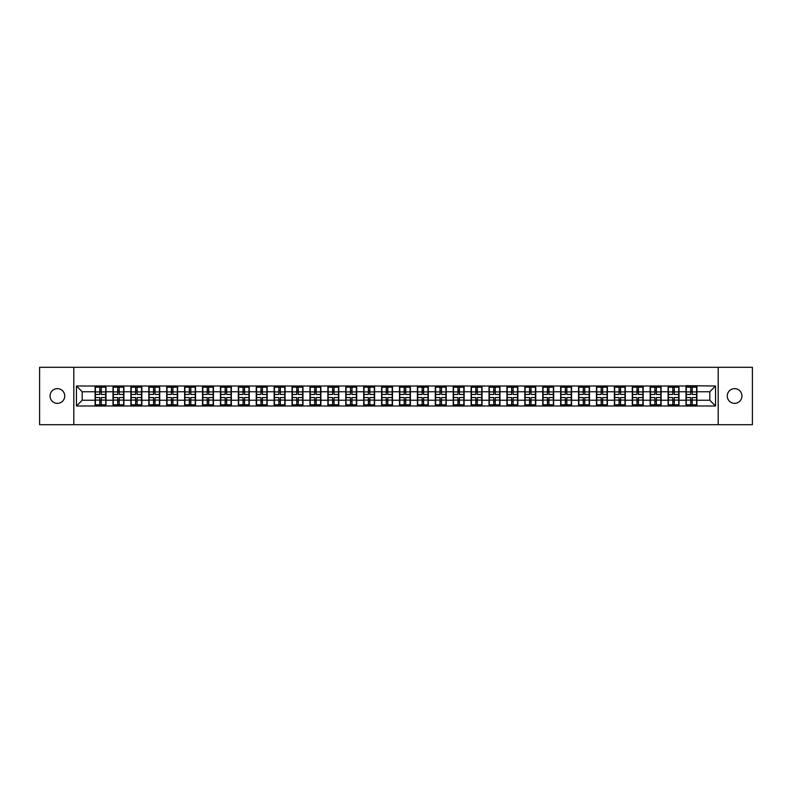 <?xml version="1.0" encoding="UTF-8"?>
<svg xmlns="http://www.w3.org/2000/svg" width="792" height="792" viewBox="0 0 792 792"><rect width="100%" height="100%" fill="white"/><g stroke="black" fill="none" stroke-linecap="round" stroke-linejoin="round"><path stroke-width="1.19" d="M734.61 403.346A7.346 7.346 0 0 1 727.264 396A7.346 7.346 0 0 1 734.61 388.654A7.346 7.346 0 0 1 741.956 396A7.346 7.346 0 0 1 734.61 403.346M57.39 403.346A7.346 7.346 0 0 1 50.044 396A7.346 7.346 0 0 1 57.39 388.654A7.346 7.346 0 0 1 64.736 396A7.346 7.346 0 0 1 57.39 403.346M718.196 424.7L752.4 424.7L752.4 367.3L718.196 367.3L718.196 424.7L73.804 424.7L73.804 367.3L39.6 367.3L39.6 424.7L73.804 424.7M718.196 367.3L73.804 367.3M709.82 400.247L709.82 391.753L696.901 391.753L696.901 400.247L709.82 400.247L715.552 405.989L715.552 386.011L686.001 385.674L686.001 391.753L679.001 391.753L679.001 400.247L686.001 400.247L686.001 391.753M715.552 405.989L76.448 405.989L76.448 386.011L95.099 386.011L95.099 391.753L82.18 391.753L82.18 400.247L95.099 400.247L95.099 391.753M686.001 386.011L95.099 386.011M686.001 400.247L686.001 405.989M679.001 400.247L679.001 405.989M679.001 386.011L679.001 391.753M661.092 400.247L668.092 400.247L668.092 391.753L661.092 391.753L661.092 405.989M668.092 400.247L668.092 405.989M668.092 386.011L668.092 391.753M661.092 386.011L661.092 391.753M643.183 400.247L650.183 400.247L650.183 391.753L643.183 391.753L643.183 405.989M650.183 400.247L650.183 405.989M650.183 386.011L650.183 391.753M643.183 386.011L643.183 391.753M625.274 400.247L632.283 400.247L632.283 391.753L625.274 391.753L625.274 405.989M632.283 400.247L632.283 405.989M632.283 386.011L632.283 391.753M625.274 386.011L625.274 391.753M607.375 400.247L614.374 400.247L614.374 391.753L607.375 391.753L607.375 405.989M614.374 400.247L614.374 405.989M614.374 386.011L614.374 391.753M607.375 386.011L607.375 391.753M589.466 400.247L596.465 400.247L596.465 391.753L589.466 391.753L589.466 405.989M596.465 400.247L596.465 405.989M596.465 386.011L596.465 391.753M589.466 386.011L589.466 391.753M571.557 400.247L578.566 400.247L578.566 391.753L571.557 391.753L571.557 405.989M578.566 400.247L578.566 405.989M578.566 386.011L578.566 391.753M571.557 386.011L571.557 391.753M553.658 400.247L560.657 400.247L560.657 391.753L553.658 391.753L553.658 405.989M560.657 400.247L560.657 405.989M560.657 386.011L560.657 391.753M553.658 386.011L553.658 391.753M535.748 400.247L542.748 400.247L542.748 391.753L535.748 391.753L535.748 405.989M542.748 400.247L542.748 405.989M542.748 386.011L542.748 391.753M535.748 386.011L535.748 391.753M517.839 400.247L524.839 400.247L524.839 391.753L517.839 391.753L517.839 405.989M524.839 400.247L524.839 405.989M524.839 386.011L524.839 391.753M517.839 386.011L517.839 391.753M499.94 400.247L506.939 400.247L506.939 391.753L499.94 391.753L499.94 405.989M506.939 400.247L506.939 405.989M506.939 386.011L506.939 391.753M499.94 386.011L499.94 391.753M482.031 400.247L489.03 400.247L489.03 391.753L482.031 391.753L482.031 405.989M489.03 400.247L489.03 405.989M489.03 386.011L489.03 391.753M482.031 386.011L482.031 391.753M464.122 400.247L471.121 400.247L471.121 391.753L464.122 391.753L464.122 405.989M471.121 400.247L471.121 405.989M471.121 386.011L471.121 391.753M464.122 386.011L464.122 391.753M446.213 400.247L453.222 400.247L453.222 391.753L446.213 391.753L446.213 405.989M453.222 400.247L453.222 405.989M453.222 386.011L453.222 391.753M446.213 386.011L446.213 391.753M428.314 400.247L435.313 400.247L435.313 391.753L428.314 391.753L428.314 405.989M435.313 400.247L435.313 405.989M435.313 386.011L435.313 391.753M428.314 386.011L428.314 391.753M410.404 400.247L417.404 400.247L417.404 391.753L410.404 391.753L410.404 405.989M417.404 400.247L417.404 405.989M417.404 386.011L417.404 391.753M410.404 386.011L410.404 391.753M392.495 400.247L399.505 400.247L399.505 391.753L392.495 391.753L392.495 405.989M399.505 400.247L399.505 405.989M399.505 386.011L399.505 391.753M392.495 386.011L392.495 391.753M374.596 400.247L381.595 400.247L381.595 391.753L374.596 391.753L374.596 405.989M381.595 400.247L381.595 405.989M381.595 386.011L381.595 391.753M374.596 386.011L374.596 391.753M356.687 400.247L363.686 400.247L363.686 391.753L356.687 391.753L356.687 405.989M363.686 400.247L363.686 405.989M363.686 386.011L363.686 391.753M356.687 386.011L356.687 391.753M338.778 400.247L345.787 400.247L345.787 391.753L338.778 391.753L338.778 405.989M345.787 400.247L345.787 405.989M345.787 386.011L345.787 391.753M338.778 386.011L338.778 391.753M320.879 400.247L327.878 400.247L327.878 391.753L320.879 391.753L320.879 405.989M327.878 400.247L327.878 405.989M327.878 386.011L327.878 391.753M320.879 386.011L320.879 391.753M302.97 400.247L309.969 400.247L309.969 391.753L302.97 391.753L302.97 405.989M309.969 400.247L309.969 405.989M309.969 386.011L309.969 391.753M302.97 386.011L302.97 391.753M285.061 400.247L292.06 400.247L292.06 391.753L285.061 391.753L285.061 405.989M292.06 400.247L292.06 405.989M292.06 386.011L292.06 391.753M285.061 386.011L285.061 391.753M267.161 400.247L274.161 400.247L274.161 391.753L267.161 391.753L267.161 405.989M274.161 400.247L274.161 405.989M274.161 386.011L274.161 391.753M267.161 386.011L267.161 391.753M249.252 400.247L256.252 400.247L256.252 391.753L249.252 391.753L249.252 405.989M256.252 400.247L256.252 405.989M256.252 386.011L256.252 391.753M249.252 386.011L249.252 391.753M231.343 400.247L238.343 400.247L238.343 391.753L231.343 391.753L231.343 405.989M238.343 400.247L238.343 405.989M238.343 386.011L238.343 391.753M231.343 386.011L231.343 391.753M213.434 400.247L220.443 400.247L220.443 391.753L213.434 391.753L213.434 405.989M220.443 400.247L220.443 405.989M220.443 386.011L220.443 391.753M213.434 386.011L213.434 391.753M195.535 400.247L202.534 400.247L202.534 391.753L195.535 391.753L195.535 405.989M202.534 400.247L202.534 405.989M202.534 386.011L202.534 391.753M195.535 386.011L195.535 391.753M177.626 400.247L184.625 400.247L184.625 391.753L177.626 391.753L177.626 405.989M184.625 400.247L184.625 405.989M184.625 386.011L184.625 391.753M177.626 386.011L177.626 391.753M159.717 400.247L166.726 400.247L166.726 391.753L159.717 391.753L159.717 405.989M166.726 400.247L166.726 405.989M166.726 386.011L166.726 391.753M159.717 386.011L159.717 391.753M141.817 400.247L148.817 400.247L148.817 391.753L141.817 391.753L141.817 405.989M148.817 400.247L148.817 405.989M148.817 386.011L148.817 391.753M141.817 386.011L141.817 391.753M123.908 400.247L130.908 400.247L130.908 391.753L123.908 391.753L123.908 405.989M130.908 400.247L130.908 405.989M130.908 386.011L130.908 391.753M123.908 386.011L123.908 391.753M105.999 400.247L112.999 400.247L112.999 391.753L105.999 391.753L105.999 405.989M112.999 400.247L112.999 405.989M112.999 386.011L112.999 391.753M105.999 386.011L105.999 391.753M95.099 400.247L95.099 405.989M82.18 400.247L76.448 405.989M76.448 386.011L82.18 391.753M696.901 400.247L696.901 405.989M696.901 386.011L696.901 391.753M715.552 386.011L709.82 391.753M95.386 391.931L99.802 391.931L99.802 385.961L95.386 385.961L95.386 397.554L99.802 397.554L99.802 400.069L101.297 400.059L101.297 397.554L105.712 397.554L105.712 385.961L101.297 385.961L101.297 387.219L105.712 387.219M99.802 390.268L101.297 390.268M101.297 387.387L99.802 387.387M95.386 394.446L99.802 394.446L99.802 391.931L101.297 391.941L101.297 394.446L105.712 394.446M95.386 387.219L99.802 387.219M99.802 404.613L101.297 404.613M99.802 401.732L101.297 401.732M95.386 406.039L99.802 406.039L99.802 404.781L95.386 404.781L95.386 406.039M95.386 397.554L95.386 400.069L99.802 400.069L99.802 404.781M95.386 400.069L95.386 404.781M105.712 397.554L105.712 406.039L101.297 406.039L101.297 404.781L105.712 404.781M105.712 400.069L101.297 400.069L101.297 404.781M105.712 391.931L101.297 391.931L101.297 387.219M113.286 391.931L117.711 391.931L117.711 385.961L113.286 385.961L113.286 397.554L117.711 397.554L117.711 400.069L119.206 400.059L119.206 397.554L123.621 397.554L123.621 385.961L119.206 385.961L119.206 387.219L123.621 387.219M117.711 390.268L119.206 390.268M119.206 387.387L117.711 387.387M113.286 394.446L117.711 394.446L117.711 391.931L119.206 391.941L119.206 394.446L123.621 394.446M113.286 387.219L117.711 387.219M117.711 404.613L119.206 404.613M117.711 401.732L119.206 401.732M113.286 406.039L117.711 406.039L117.711 404.781L113.286 404.781L113.286 406.039M113.286 397.554L113.286 400.069L117.711 400.069L117.711 404.781M113.286 400.069L113.286 404.781M123.621 397.554L123.621 406.039L119.206 406.039L119.206 404.781L123.621 404.781M123.621 400.069L119.206 400.069L119.206 404.781M123.621 391.931L119.206 391.931L119.206 387.219M131.195 391.931L135.62 391.931L135.62 385.961L131.195 385.961L131.195 397.554L135.62 397.554L135.62 400.069L137.105 400.059L137.105 397.554L141.53 397.554L141.53 385.961L137.105 385.961L137.105 387.219L141.53 387.219M135.62 390.268L137.105 390.268M137.105 387.387L135.62 387.387M131.195 394.446L135.62 394.446L135.62 391.931L137.105 391.941L137.105 394.446L141.53 394.446M131.195 387.219L135.62 387.219M135.62 404.613L137.105 404.613M135.62 401.732L137.105 401.732M131.195 406.039L135.62 406.039L135.62 404.781L131.195 404.781L131.195 406.039M131.195 397.554L131.195 400.069L135.62 400.069L135.62 404.781M131.195 400.069L131.195 404.781M141.53 397.554L141.53 406.039L137.105 406.039L137.105 404.781L141.53 404.781M141.53 400.069L137.105 400.069L137.105 404.781M141.53 391.931L137.105 391.931L137.105 387.219M149.104 391.931L153.519 391.931L153.519 385.961L149.104 385.961L149.104 397.554L153.519 397.554L153.519 400.069L155.014 400.059L155.014 397.554L159.43 397.554L159.43 385.961L155.014 385.961L155.014 387.219L159.43 387.219M153.519 390.268L155.014 390.268M155.014 387.387L153.519 387.387M149.104 394.446L153.519 394.446L153.519 391.931L155.014 391.941L155.014 394.446L159.43 394.446M149.104 387.219L153.519 387.219M153.519 404.613L155.014 404.613M153.519 401.732L155.014 401.732M149.104 406.039L153.519 406.039L153.519 404.781L149.104 404.781L149.104 406.039M149.104 397.554L149.104 400.069L153.519 400.069L153.519 404.781M149.104 400.069L149.104 404.781M159.43 397.554L159.43 406.039L155.014 406.039L155.014 404.781L159.43 404.781M159.43 400.069L155.014 400.069L155.014 404.781M159.43 391.931L155.014 391.931L155.014 387.219M167.013 391.931L171.428 391.931L171.428 385.961L167.013 385.961L167.013 397.554L171.428 397.554L171.428 400.069L172.923 400.059L172.923 397.554L177.339 397.554L177.339 385.961L172.923 385.961L172.923 387.219L177.339 387.219M171.428 390.268L172.923 390.268M172.923 387.387L171.428 387.387M167.013 394.446L171.428 394.446L171.428 391.931L172.923 391.941L172.923 394.446L177.339 394.446M167.013 387.219L171.428 387.219M171.428 404.613L172.923 404.613M171.428 401.732L172.923 401.732M167.013 406.039L171.428 406.039L171.428 404.781L167.013 404.781L167.013 406.039M167.013 397.554L167.013 400.069L171.428 400.069L171.428 404.781M167.013 400.069L167.013 404.781M177.339 397.554L177.339 406.039L172.923 406.039L172.923 404.781L177.339 404.781M177.339 400.069L172.923 400.069L172.923 404.781M177.339 391.931L172.923 391.931L172.923 387.219M184.912 391.931L189.338 391.931L189.338 385.961L184.912 385.961L184.912 397.554L189.338 397.554L189.338 400.069L190.822 400.059L190.822 397.554L195.248 397.554L195.248 385.961L190.822 385.961L190.822 387.219L195.248 387.219M189.338 390.268L190.822 390.268M190.822 387.387L189.338 387.387M184.912 394.446L189.338 394.446L189.338 391.931L190.822 391.941L190.822 394.446L195.248 394.446M184.912 387.219L189.338 387.219M189.338 404.613L190.822 404.613M189.338 401.732L190.822 401.732M184.912 406.039L189.338 406.039L189.338 404.781L184.912 404.781L184.912 406.039M184.912 397.554L184.912 400.069L189.338 400.069L189.338 404.781M184.912 400.069L184.912 404.781M195.248 397.554L195.248 406.039L190.822 406.039L190.822 404.781L195.248 404.781M195.248 400.069L190.822 400.069L190.822 404.781M195.248 391.931L190.822 391.931L190.822 387.219M202.821 391.931L207.237 391.931L207.237 385.961L202.821 385.961L202.821 397.554L207.237 397.554L207.237 400.069L208.732 400.059L208.732 397.554L213.147 397.554L213.147 385.961L208.732 385.961L208.732 387.219L213.147 387.219M207.237 390.268L208.732 390.268M208.732 387.387L207.237 387.387M202.821 394.446L207.237 394.446L207.237 391.931L208.732 391.941L208.732 394.446L213.147 394.446M202.821 387.219L207.237 387.219M207.237 404.613L208.732 404.613M207.237 401.732L208.732 401.732M202.821 406.039L207.237 406.039L207.237 404.781L202.821 404.781L202.821 406.039M202.821 397.554L202.821 400.069L207.237 400.069L207.237 404.781M202.821 400.069L202.821 404.781M213.147 397.554L213.147 406.039L208.732 406.039L208.732 404.781L213.147 404.781M213.147 400.069L208.732 400.069L208.732 404.781M213.147 391.931L208.732 391.931L208.732 387.219M220.73 391.931L225.146 391.931L225.146 385.961L220.73 385.961L220.73 397.554L225.146 397.554L225.146 400.069L226.641 400.059L226.641 397.554L231.056 397.554L231.056 385.961L226.641 385.961L226.641 387.219L231.056 387.219M225.146 390.268L226.641 390.268M226.641 387.387L225.146 387.387M220.73 394.446L225.146 394.446L225.146 391.931L226.641 391.941L226.641 394.446L231.056 394.446M220.73 387.219L225.146 387.219M225.146 404.613L226.641 404.613M225.146 401.732L226.641 401.732M220.73 406.039L225.146 406.039L225.146 404.781L220.73 404.781L220.73 406.039M220.73 397.554L220.73 400.069L225.146 400.069L225.146 404.781M220.73 400.069L220.73 404.781M231.056 397.554L231.056 406.039L226.641 406.039L226.641 404.781L231.056 404.781M231.056 400.069L226.641 400.069L226.641 404.781M231.056 391.931L226.641 391.931L226.641 387.219M238.63 391.931L243.055 391.931L243.055 385.961L238.63 385.961L238.63 397.554L243.055 397.554L243.055 400.069L244.54 400.059L244.54 397.554L248.965 397.554L248.965 385.961L244.54 385.961L244.54 387.219L248.965 387.219M243.055 390.268L244.54 390.268M244.54 387.387L243.055 387.387M238.63 394.446L243.055 394.446L243.055 391.931L244.54 391.941L244.54 394.446L248.965 394.446M238.63 387.219L243.055 387.219M243.055 404.613L244.54 404.613M243.055 401.732L244.54 401.732M238.63 406.039L243.055 406.039L243.055 404.781L238.63 404.781L238.63 406.039M238.63 397.554L238.63 400.069L243.055 400.069L243.055 404.781M238.63 400.069L238.63 404.781M248.965 397.554L248.965 406.039L244.54 406.039L244.54 404.781L248.965 404.781M248.965 400.069L244.54 400.069L244.54 404.781M248.965 391.931L244.54 391.931L244.54 387.219M256.539 391.931L260.954 391.931L260.954 385.961L256.539 385.961L256.539 397.554L260.954 397.554L260.954 400.069L262.449 400.059L262.449 397.554L266.874 397.554L266.874 385.961L262.449 385.961L262.449 387.219L266.874 387.219M260.954 390.268L262.449 390.268M262.449 387.387L260.954 387.387M256.539 394.446L260.954 394.446L260.954 391.931L262.449 391.941L262.449 394.446L266.874 394.446M256.539 387.219L260.954 387.219M260.954 404.613L262.449 404.613M260.954 401.732L262.449 401.732M256.539 406.039L260.954 406.039L260.954 404.781L256.539 404.781L256.539 406.039M256.539 397.554L256.539 400.069L260.954 400.069L260.954 404.781M256.539 400.069L256.539 404.781M266.874 397.554L266.874 406.039L262.449 406.039L262.449 404.781L266.874 404.781M266.874 400.069L262.449 400.069L262.449 404.781M266.874 391.931L262.449 391.931L262.449 387.219M274.448 391.931L278.863 391.931L278.863 385.961L274.448 385.961L274.448 397.554L278.863 397.554L278.863 400.069L280.358 400.059L280.358 397.554L284.773 397.554L284.773 385.961L280.358 385.961L280.358 387.219L284.773 387.219M278.863 390.268L280.358 390.268M280.358 387.387L278.863 387.387M274.448 394.446L278.863 394.446L278.863 391.931L280.358 391.941L280.358 394.446L284.773 394.446M274.448 387.219L278.863 387.219M278.863 404.613L280.358 404.613M278.863 401.732L280.358 401.732M274.448 406.039L278.863 406.039L278.863 404.781L274.448 404.781L274.448 406.039M274.448 397.554L274.448 400.069L278.863 400.069L278.863 404.781M274.448 400.069L274.448 404.781M284.773 397.554L284.773 406.039L280.358 406.039L280.358 404.781L284.773 404.781M284.773 400.069L280.358 400.069L280.358 404.781M284.773 391.931L280.358 391.931L280.358 387.219M292.347 391.931L296.772 391.931L296.772 385.961L292.347 385.961L292.347 397.554L296.772 397.554L296.772 400.069L298.267 400.059L298.267 397.554L302.683 397.554L302.683 385.961L298.267 385.961L298.267 387.219L302.683 387.219M296.772 390.268L298.267 390.268M298.267 387.387L296.772 387.387M292.347 394.446L296.772 394.446L296.772 391.931L298.267 391.941L298.267 394.446L302.683 394.446M292.347 387.219L296.772 387.219M296.772 404.613L298.267 404.613M296.772 401.732L298.267 401.732M292.347 406.039L296.772 406.039L296.772 404.781L292.347 404.781L292.347 406.039M292.347 397.554L292.347 400.069L296.772 400.069L296.772 404.781M292.347 400.069L292.347 404.781M302.683 397.554L302.683 406.039L298.267 406.039L298.267 404.781L302.683 404.781M302.683 400.069L298.267 400.069L298.267 404.781M302.683 391.931L298.267 391.931L298.267 387.219M310.256 391.931L314.681 391.931L314.681 385.961L310.256 385.961L310.256 397.554L314.681 397.554L314.681 400.069L316.166 400.059L316.166 397.554L320.592 397.554L320.592 385.961L316.166 385.961L316.166 387.219L320.592 387.219M314.681 390.268L316.166 390.268M316.166 387.387L314.681 387.387M310.256 394.446L314.681 394.446L314.681 391.931L316.166 391.941L316.166 394.446L320.592 394.446M310.256 387.219L314.681 387.219M314.681 404.613L316.166 404.613M314.681 401.732L316.166 401.732M310.256 406.039L314.681 406.039L314.681 404.781L310.256 404.781L310.256 406.039M310.256 397.554L310.256 400.069L314.681 400.069L314.681 404.781M310.256 400.069L310.256 404.781M320.592 397.554L320.592 406.039L316.166 406.039L316.166 404.781L320.592 404.781M320.592 400.069L316.166 400.069L316.166 404.781M320.592 391.931L316.166 391.931L316.166 387.219M328.165 391.931L332.581 391.931L332.581 385.961L328.165 385.961L328.165 397.554L332.581 397.554L332.581 400.069L334.075 400.059L334.075 397.554L338.491 397.554L338.491 385.961L334.075 385.961L334.075 387.219L338.491 387.219M332.581 390.268L334.075 390.268M334.075 387.387L332.581 387.387M328.165 394.446L332.581 394.446L332.581 391.931L334.075 391.941L334.075 394.446L338.491 394.446M328.165 387.219L332.581 387.219M332.581 404.613L334.075 404.613M332.581 401.732L334.075 401.732M328.165 406.039L332.581 406.039L332.581 404.781L328.165 404.781L328.165 406.039M328.165 397.554L328.165 400.069L332.581 400.069L332.581 404.781M328.165 400.069L328.165 404.781M338.491 397.554L338.491 406.039L334.075 406.039L334.075 404.781L338.491 404.781M338.491 400.069L334.075 400.069L334.075 404.781M338.491 391.931L334.075 391.931L334.075 387.219M346.074 391.931L350.49 391.931L350.49 385.961L346.074 385.961L346.074 397.554L350.49 397.554L350.49 400.069L351.985 400.059L351.985 397.554L356.4 397.554L356.4 385.961L351.985 385.961L351.985 387.219L356.4 387.219M350.49 390.268L351.985 390.268M351.985 387.387L350.49 387.387M346.074 394.446L350.49 394.446L350.49 391.931L351.985 391.941L351.985 394.446L356.4 394.446M346.074 387.219L350.49 387.219M350.49 404.613L351.985 404.613M350.49 401.732L351.985 401.732M346.074 406.039L350.49 406.039L350.49 404.781L346.074 404.781L346.074 406.039M346.074 397.554L346.074 400.069L350.49 400.069L350.49 404.781M346.074 400.069L346.074 404.781M356.4 397.554L356.4 406.039L351.985 406.039L351.985 404.781L356.4 404.781M356.4 400.069L351.985 400.069L351.985 404.781M356.4 391.931L351.985 391.931L351.985 387.219M363.974 391.931L368.399 391.931L368.399 385.961L363.974 385.961L363.974 397.554L368.399 397.554L368.399 400.069L369.884 400.059L369.884 397.554L374.309 397.554L374.309 385.961L369.884 385.961L369.884 387.219L374.309 387.219M368.399 390.268L369.884 390.268M369.884 387.387L368.399 387.387M363.974 394.446L368.399 394.446L368.399 391.931L369.884 391.941L369.884 394.446L374.309 394.446M363.974 387.219L368.399 387.219M368.399 404.613L369.884 404.613M368.399 401.732L369.884 401.732M363.974 406.039L368.399 406.039L368.399 404.781L363.974 404.781L363.974 406.039M363.974 397.554L363.974 400.069L368.399 400.069L368.399 404.781M363.974 400.069L363.974 404.781M374.309 397.554L374.309 406.039L369.884 406.039L369.884 404.781L374.309 404.781M374.309 400.069L369.884 400.069L369.884 404.781M374.309 391.931L369.884 391.931L369.884 387.219M381.883 391.931L386.298 391.931L386.298 385.961L381.883 385.961L381.883 397.554L386.298 397.554L386.298 400.069L387.793 400.059L387.793 397.554L392.208 397.554L392.208 385.961L387.793 385.961L387.793 387.219L392.208 387.219M386.298 390.268L387.793 390.268M387.793 387.387L386.298 387.387M381.883 394.446L386.298 394.446L386.298 391.931L387.793 391.941L387.793 394.446L392.208 394.446M381.883 387.219L386.298 387.219M386.298 404.613L387.793 404.613M386.298 401.732L387.793 401.732M381.883 406.039L386.298 406.039L386.298 404.781L381.883 404.781L381.883 406.039M381.883 397.554L381.883 400.069L386.298 400.069L386.298 404.781M381.883 400.069L381.883 404.781M392.208 397.554L392.208 406.039L387.793 406.039L387.793 404.781L392.208 404.781M392.208 400.069L387.793 400.069L387.793 404.781M392.208 391.931L387.793 391.931L387.793 387.219M399.792 391.931L404.207 391.931L404.207 385.961L399.792 385.961L399.792 397.554L404.207 397.554L404.207 400.069L405.702 400.059L405.702 397.554L410.117 397.554L410.117 385.961L405.702 385.961L405.702 387.219L410.117 387.219M404.207 390.268L405.702 390.268M405.702 387.387L404.207 387.387M399.792 394.446L404.207 394.446L404.207 391.931L405.702 391.941L405.702 394.446L410.117 394.446M399.792 387.219L404.207 387.219M404.207 404.613L405.702 404.613M404.207 401.732L405.702 401.732M399.792 406.039L404.207 406.039L404.207 404.781L399.792 404.781L399.792 406.039M399.792 397.554L399.792 400.069L404.207 400.069L404.207 404.781M399.792 400.069L399.792 404.781M410.117 397.554L410.117 406.039L405.702 406.039L405.702 404.781L410.117 404.781M410.117 400.069L405.702 400.069L405.702 404.781M410.117 391.931L405.702 391.931L405.702 387.219M417.691 391.931L422.116 391.931L422.116 385.961L417.691 385.961L417.691 397.554L422.116 397.554L422.116 400.069L423.601 400.059L423.601 397.554L428.026 397.554L428.026 385.961L423.601 385.961L423.601 387.219L428.026 387.219M422.116 390.268L423.601 390.268M423.601 387.387L422.116 387.387M417.691 394.446L422.116 394.446L422.116 391.931L423.601 391.941L423.601 394.446L428.026 394.446M417.691 387.219L422.116 387.219M422.116 404.613L423.601 404.613M422.116 401.732L423.601 401.732M417.691 406.039L422.116 406.039L422.116 404.781L417.691 404.781L417.691 406.039M417.691 397.554L417.691 400.069L422.116 400.069L422.116 404.781M417.691 400.069L417.691 404.781M428.026 397.554L428.026 406.039L423.601 406.039L423.601 404.781L428.026 404.781M428.026 400.069L423.601 400.069L423.601 404.781M428.026 391.931L423.601 391.931L423.601 387.219M435.6 391.931L440.015 391.931L440.015 385.961L435.6 385.961L435.6 397.554L440.015 397.554L440.015 400.069L441.51 400.059L441.51 397.554L445.926 397.554L445.926 385.961L441.51 385.961L441.51 387.219L445.926 387.219M440.015 390.268L441.51 390.268M441.51 387.387L440.015 387.387M435.6 394.446L440.015 394.446L440.015 391.931L441.51 391.941L441.51 394.446L445.926 394.446M435.6 387.219L440.015 387.219M440.015 404.613L441.51 404.613M440.015 401.732L441.51 401.732M435.6 406.039L440.015 406.039L440.015 404.781L435.6 404.781L435.6 406.039M435.6 397.554L435.6 400.069L440.015 400.069L440.015 404.781M435.6 400.069L435.6 404.781M445.926 397.554L445.926 406.039L441.51 406.039L441.51 404.781L445.926 404.781M445.926 400.069L441.51 400.069L441.51 404.781M445.926 391.931L441.51 391.931L441.51 387.219M453.509 391.931L457.925 391.931L457.925 385.961L453.509 385.961L453.509 397.554L457.925 397.554L457.925 400.069L459.419 400.059L459.419 397.554L463.835 397.554L463.835 385.961L459.419 385.961L459.419 387.219L463.835 387.219M457.925 390.268L459.419 390.268M459.419 387.387L457.925 387.387M453.509 394.446L457.925 394.446L457.925 391.931L459.419 391.941L459.419 394.446L463.835 394.446M453.509 387.219L457.925 387.219M457.925 404.613L459.419 404.613M457.925 401.732L459.419 401.732M453.509 406.039L457.925 406.039L457.925 404.781L453.509 404.781L453.509 406.039M453.509 397.554L453.509 400.069L457.925 400.069L457.925 404.781M453.509 400.069L453.509 404.781M463.835 397.554L463.835 406.039L459.419 406.039L459.419 404.781L463.835 404.781M463.835 400.069L459.419 400.069L459.419 404.781M463.835 391.931L459.419 391.931L459.419 387.219M471.408 391.931L475.834 391.931L475.834 385.961L471.408 385.961L471.408 397.554L475.834 397.554L475.834 400.069L477.319 400.059L477.319 397.554L481.744 397.554L481.744 385.961L477.319 385.961L477.319 387.219L481.744 387.219M475.834 390.268L477.319 390.268M477.319 387.387L475.834 387.387M471.408 394.446L475.834 394.446L475.834 391.931L477.319 391.941L477.319 394.446L481.744 394.446M471.408 387.219L475.834 387.219M475.834 404.613L477.319 404.613M475.834 401.732L477.319 401.732M471.408 406.039L475.834 406.039L475.834 404.781L471.408 404.781L471.408 406.039M471.408 397.554L471.408 400.069L475.834 400.069L475.834 404.781M471.408 400.069L471.408 404.781M481.744 397.554L481.744 406.039L477.319 406.039L477.319 404.781L481.744 404.781M481.744 400.069L477.319 400.069L477.319 404.781M481.744 391.931L477.319 391.931L477.319 387.219M489.317 391.931L493.733 391.931L493.733 385.961L489.317 385.961L489.317 397.554L493.733 397.554L493.733 400.069L495.228 400.059L495.228 397.554L499.653 397.554L499.653 385.961L495.228 385.961L495.228 387.219L499.653 387.219M493.733 390.268L495.228 390.268M495.228 387.387L493.733 387.387M489.317 394.446L493.733 394.446L493.733 391.931L495.228 391.941L495.228 394.446L499.653 394.446M489.317 387.219L493.733 387.219M493.733 404.613L495.228 404.613M493.733 401.732L495.228 401.732M489.317 406.039L493.733 406.039L493.733 404.781L489.317 404.781L489.317 406.039M489.317 397.554L489.317 400.069L493.733 400.069L493.733 404.781M489.317 400.069L489.317 404.781M499.653 397.554L499.653 406.039L495.228 406.039L495.228 404.781L499.653 404.781M499.653 400.069L495.228 400.069L495.228 404.781M499.653 391.931L495.228 391.931L495.228 387.219M507.227 391.931L511.642 391.931L511.642 385.961L507.227 385.961L507.227 397.554L511.642 397.554L511.642 400.069L513.137 400.059L513.137 397.554L517.552 397.554L517.552 385.961L513.137 385.961L513.137 387.219L517.552 387.219M511.642 390.268L513.137 390.268M513.137 387.387L511.642 387.387M507.227 394.446L511.642 394.446L511.642 391.931L513.137 391.941L513.137 394.446L517.552 394.446M507.227 387.219L511.642 387.219M511.642 404.613L513.137 404.613M511.642 401.732L513.137 401.732M507.227 406.039L511.642 406.039L511.642 404.781L507.227 404.781L507.227 406.039M507.227 397.554L507.227 400.069L511.642 400.069L511.642 404.781M507.227 400.069L507.227 404.781M517.552 397.554L517.552 406.039L513.137 406.039L513.137 404.781L517.552 404.781M517.552 400.069L513.137 400.069L513.137 404.781M517.552 391.931L513.137 391.931L513.137 387.219M525.126 391.931L529.551 391.931L529.551 385.961L525.126 385.961L525.126 397.554L529.551 397.554L529.551 400.069L531.046 400.059L531.046 397.554L535.461 397.554L535.461 385.961L531.046 385.961L531.046 387.219L535.461 387.219M529.551 390.268L531.046 390.268M531.046 387.387L529.551 387.387M525.126 394.446L529.551 394.446L529.551 391.931L531.046 391.941L531.046 394.446L535.461 394.446M525.126 387.219L529.551 387.219M529.551 404.613L531.046 404.613M529.551 401.732L531.046 401.732M525.126 406.039L529.551 406.039L529.551 404.781L525.126 404.781L525.126 406.039M525.126 397.554L525.126 400.069L529.551 400.069L529.551 404.781M525.126 400.069L525.126 404.781M535.461 397.554L535.461 406.039L531.046 406.039L531.046 404.781L535.461 404.781M535.461 400.069L531.046 400.069L531.046 404.781M535.461 391.931L531.046 391.931L531.046 387.219M543.035 391.931L547.46 391.931L547.46 385.961L543.035 385.961L543.035 397.554L547.46 397.554L547.46 400.069L548.945 400.059L548.945 397.554L553.37 397.554L553.37 385.961L548.945 385.961L548.945 387.219L553.37 387.219M547.46 390.268L548.945 390.268M548.945 387.387L547.46 387.387M543.035 394.446L547.46 394.446L547.46 391.931L548.945 391.941L548.945 394.446L553.37 394.446M543.035 387.219L547.46 387.219M547.46 404.613L548.945 404.613M547.46 401.732L548.945 401.732M543.035 406.039L547.46 406.039L547.46 404.781L543.035 404.781L543.035 406.039M543.035 397.554L543.035 400.069L547.46 400.069L547.46 404.781M543.035 400.069L543.035 404.781M553.37 397.554L553.37 406.039L548.945 406.039L548.945 404.781L553.37 404.781M553.37 400.069L548.945 400.069L548.945 404.781M553.37 391.931L548.945 391.931L548.945 387.219M560.944 391.931L565.359 391.931L565.359 385.961L560.944 385.961L560.944 397.554L565.359 397.554L565.359 400.069L566.854 400.059L566.854 397.554L571.27 397.554L571.27 385.961L566.854 385.961L566.854 387.219L571.27 387.219M565.359 390.268L566.854 390.268M566.854 387.387L565.359 387.387M560.944 394.446L565.359 394.446L565.359 391.931L566.854 391.941L566.854 394.446L571.27 394.446M560.944 387.219L565.359 387.219M565.359 404.613L566.854 404.613M565.359 401.732L566.854 401.732M560.944 406.039L565.359 406.039L565.359 404.781L560.944 404.781L560.944 406.039M560.944 397.554L560.944 400.069L565.359 400.069L565.359 404.781M560.944 400.069L560.944 404.781M571.27 397.554L571.27 406.039L566.854 406.039L566.854 404.781L571.27 404.781M571.27 400.069L566.854 400.069L566.854 404.781M571.27 391.931L566.854 391.931L566.854 387.219M578.853 391.931L583.268 391.931L583.268 385.961L578.853 385.961L578.853 397.554L583.268 397.554L583.268 400.069L584.763 400.059L584.763 397.554L589.179 397.554L589.179 385.961L584.763 385.961L584.763 387.219L589.179 387.219M583.268 390.268L584.763 390.268M584.763 387.387L583.268 387.387M578.853 394.446L583.268 394.446L583.268 391.931L584.763 391.941L584.763 394.446L589.179 394.446M578.853 387.219L583.268 387.219M583.268 404.613L584.763 404.613M583.268 401.732L584.763 401.732M578.853 406.039L583.268 406.039L583.268 404.781L578.853 404.781L578.853 406.039M578.853 397.554L578.853 400.069L583.268 400.069L583.268 404.781M578.853 400.069L578.853 404.781M589.179 397.554L589.179 406.039L584.763 406.039L584.763 404.781L589.179 404.781M589.179 400.069L584.763 400.069L584.763 404.781M589.179 391.931L584.763 391.931L584.763 387.219M596.752 391.931L601.178 391.931L601.178 385.961L596.752 385.961L596.752 397.554L601.178 397.554L601.178 400.069L602.663 400.059L602.663 397.554L607.088 397.554L607.088 385.961L602.663 385.961L602.663 387.219L607.088 387.219M601.178 390.268L602.663 390.268M602.663 387.387L601.178 387.387M596.752 394.446L601.178 394.446L601.178 391.931L602.663 391.941L602.663 394.446L607.088 394.446M596.752 387.219L601.178 387.219M601.178 404.613L602.663 404.613M601.178 401.732L602.663 401.732M596.752 406.039L601.178 406.039L601.178 404.781L596.752 404.781L596.752 406.039M596.752 397.554L596.752 400.069L601.178 400.069L601.178 404.781M596.752 400.069L596.752 404.781M607.088 397.554L607.088 406.039L602.663 406.039L602.663 404.781L607.088 404.781M607.088 400.069L602.663 400.069L602.663 404.781M607.088 391.931L602.663 391.931L602.663 387.219M614.661 391.931L619.077 391.931L619.077 385.961L614.661 385.961L614.661 397.554L619.077 397.554L619.077 400.069L620.572 400.059L620.572 397.554L624.987 397.554L624.987 385.961L620.572 385.961L620.572 387.219L624.987 387.219M619.077 390.268L620.572 390.268M620.572 387.387L619.077 387.387M614.661 394.446L619.077 394.446L619.077 391.931L620.572 391.941L620.572 394.446L624.987 394.446M614.661 387.219L619.077 387.219M619.077 404.613L620.572 404.613M619.077 401.732L620.572 401.732M614.661 406.039L619.077 406.039L619.077 404.781L614.661 404.781L614.661 406.039M614.661 397.554L614.661 400.069L619.077 400.069L619.077 404.781M614.661 400.069L614.661 404.781M624.987 397.554L624.987 406.039L620.572 406.039L620.572 404.781L624.987 404.781M624.987 400.069L620.572 400.069L620.572 404.781M624.987 391.931L620.572 391.931L620.572 387.219M632.57 391.931L636.986 391.931L636.986 385.961L632.57 385.961L632.57 397.554L636.986 397.554L636.986 400.069L638.481 400.059L638.481 397.554L642.896 397.554L642.896 385.961L638.481 385.961L638.481 387.219L642.896 387.219M636.986 390.268L638.481 390.268M638.481 387.387L636.986 387.387M632.57 394.446L636.986 394.446L636.986 391.931L638.481 391.941L638.481 394.446L642.896 394.446M632.57 387.219L636.986 387.219M636.986 404.613L638.481 404.613M636.986 401.732L638.481 401.732M632.57 406.039L636.986 406.039L636.986 404.781L632.57 404.781L632.57 406.039M632.57 397.554L632.57 400.069L636.986 400.069L636.986 404.781M632.57 400.069L632.57 404.781M642.896 397.554L642.896 406.039L638.481 406.039L638.481 404.781L642.896 404.781M642.896 400.069L638.481 400.069L638.481 404.781M642.896 391.931L638.481 391.931L638.481 387.219M650.47 391.931L654.895 391.931L654.895 385.961L650.47 385.961L650.47 397.554L654.895 397.554L654.895 400.069L656.38 400.059L656.38 397.554L660.805 397.554L660.805 385.961L656.38 385.961L656.38 387.219L660.805 387.219M654.895 390.268L656.38 390.268M656.38 387.387L654.895 387.387M650.47 394.446L654.895 394.446L654.895 391.931L656.38 391.941L656.38 394.446L660.805 394.446M650.47 387.219L654.895 387.219M654.895 404.613L656.38 404.613M654.895 401.732L656.38 401.732M650.47 406.039L654.895 406.039L654.895 404.781L650.47 404.781L650.47 406.039M650.47 397.554L650.47 400.069L654.895 400.069L654.895 404.781M650.47 400.069L650.47 404.781M660.805 397.554L660.805 406.039L656.38 406.039L656.38 404.781L660.805 404.781M660.805 400.069L656.38 400.069L656.38 404.781M660.805 391.931L656.38 391.931L656.38 387.219M668.379 391.931L672.794 391.931L672.794 385.961L668.379 385.961L668.379 397.554L672.794 397.554L672.794 400.069L674.289 400.059L674.289 397.554L678.714 397.554L678.714 385.961L674.289 385.961L674.289 387.219L678.714 387.219M672.794 390.268L674.289 390.268M674.289 387.387L672.794 387.387M668.379 394.446L672.794 394.446L672.794 391.931L674.289 391.941L674.289 394.446L678.714 394.446M668.379 387.219L672.794 387.219M672.794 404.613L674.289 404.613M672.794 401.732L674.289 401.732M668.379 406.039L672.794 406.039L672.794 404.781L668.379 404.781L668.379 406.039M668.379 397.554L668.379 400.069L672.794 400.069L672.794 404.781M668.379 400.069L668.379 404.781M678.714 397.554L678.714 406.039L674.289 406.039L674.289 404.781L678.714 404.781M678.714 400.069L674.289 400.069L674.289 404.781M678.714 391.931L674.289 391.931L674.289 387.219M686.288 391.931L690.703 391.931L690.703 385.961L686.288 385.961L686.288 397.554L690.703 397.554L690.703 400.069L692.198 400.059L692.198 397.554L696.613 397.554L696.613 385.961L692.198 385.961L692.198 387.219L696.613 387.219M690.703 390.268L692.198 390.268M692.198 387.387L690.703 387.387M686.288 394.446L690.703 394.446L690.703 391.931L692.198 391.941L692.198 394.446L696.613 394.446M686.288 387.219L690.703 387.219M690.703 404.613L692.198 404.613M690.703 401.732L692.198 401.732M686.288 406.039L690.703 406.039L690.703 404.781L686.288 404.781L686.288 406.039M686.288 397.554L686.288 400.069L690.703 400.069L690.703 404.781M686.288 400.069L686.288 404.781M696.613 397.554L696.613 406.039L692.198 406.039L692.198 404.781L696.613 404.781M696.613 400.069L692.198 400.069L692.198 404.781M696.613 391.931L692.198 391.931L692.198 387.219"/></g></svg>
